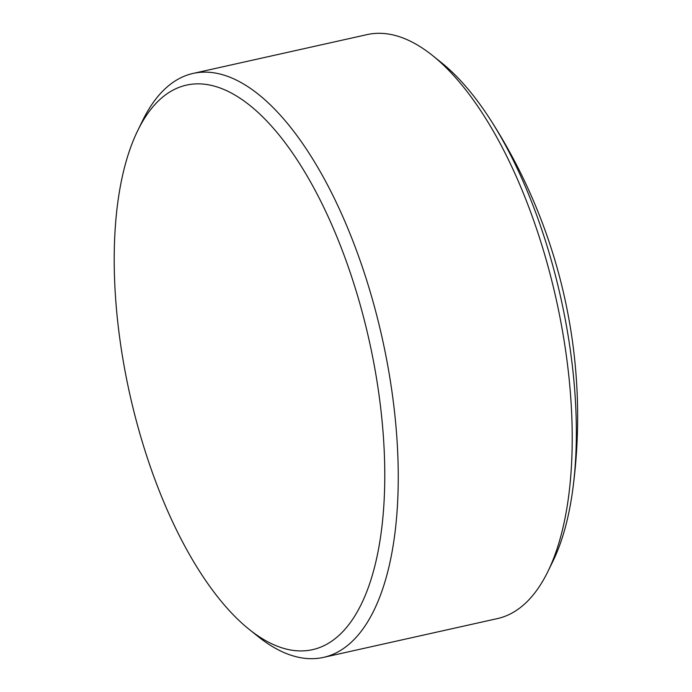 <?xml version="1.0" encoding="UTF-8"?>
<svg xmlns="http://www.w3.org/2000/svg" width="692" height="692" viewBox="0 0 692 692"><rect width="100%" height="100%" fill="white"/><g stroke="black" fill="none" stroke-linecap="round" stroke-linejoin="round"><path stroke-width="1.04" d="M114.863 285.917A289.204 122.683 -102.6 0 0 249.025 629.262A289.204 122.683 -102.6 0 0 384.112 448.814A289.204 122.683 -102.6 0 0 283.019 139.974A289.204 122.683 -102.6 0 0 137.777 130.494A289.204 122.683 -102.6 0 0 114.863 285.917M137.777 130.494L142.742 120.356A299.178 126.913 77.4 0 1 193.18 73.404A299.178 126.913 77.4 0 1 397.571 449.662A299.178 126.913 77.4 0 1 323.432 657.4A299.178 126.913 77.4 0 1 257.822 636.32L249.025 629.262M193.18 73.404L367.141 34.6A299.178 126.913 77.4 0 1 432.751 55.68L441.548 62.738A289.204 122.683 77.4 0 1 490.256 119.456A289.204 122.683 77.4 0 1 575.709 406.083A289.204 122.683 77.4 0 1 572.777 489.469A289.204 122.683 77.4 0 1 552.796 561.506L547.83 571.644A299.178 126.913 77.4 0 1 497.392 618.596L323.432 657.4M432.751 55.68A299.178 126.913 77.4 0 1 571.54 410.858A299.178 126.913 77.4 0 1 547.83 571.644M572.777 489.469A548.687 548.687 0 0 0 490.256 119.456"/></g></svg>
